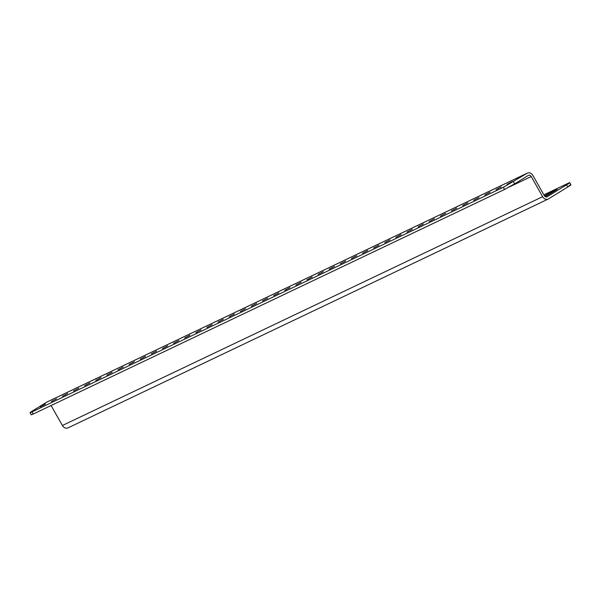 <?xml version="1.0" encoding="UTF-8"?>
<svg xmlns="http://www.w3.org/2000/svg" width="601" height="601" viewBox="0 0 601 601"><rect width="100%" height="100%" fill="white"/><g stroke="black" fill="none" stroke-linecap="round" stroke-linejoin="round"><path stroke-width="0.9" d="M495.938 189.706L501.181 186.919L495.938 189.706M507.056 184.409L512.3 181.622L507.056 184.409M484.819 195.002L490.063 192.215L484.819 195.002M473.701 200.298L478.952 197.511L473.701 200.298M462.59 205.602L467.833 202.807L462.59 205.602M451.471 210.898L456.715 208.104L451.471 210.898M440.353 216.195L445.596 213.4L440.353 216.195M429.242 221.491L434.485 218.704L429.242 221.491M418.123 226.787L423.367 224L418.123 226.787M407.005 232.084L412.248 229.297L407.005 232.084M395.894 237.38L401.137 234.593L395.894 237.38M384.775 242.676L390.019 239.889L384.775 242.676M373.657 247.973L378.9 245.185L373.657 247.973M362.538 253.269L367.782 250.482L362.538 253.269M351.427 258.565L356.671 255.778L351.427 258.565M340.309 263.862L345.552 261.074L340.309 263.862M329.19 269.158L334.434 266.371L329.19 269.158M318.079 274.454L323.323 271.667L318.079 274.454M306.961 279.75L312.204 276.963L306.961 279.75M295.842 285.047L301.086 282.26L295.842 285.047M284.731 290.343L289.975 287.556L284.731 290.343M273.613 295.647L278.856 292.852L273.613 295.647M262.494 300.943L267.738 298.149L262.494 300.943M251.376 306.24L256.619 303.445L251.376 306.24M240.265 311.536L245.508 308.749L240.265 311.536M229.146 316.832L234.39 314.045L229.146 316.832M218.028 322.128L223.271 319.341L218.028 322.128M206.917 327.425L212.161 324.638L206.917 327.425M195.798 332.721L201.042 329.934L195.798 332.721M184.68 338.017L189.924 335.23L184.68 338.017M173.561 343.314L178.813 340.527L173.561 343.314M162.45 348.61L167.694 345.823L162.45 348.61M151.332 353.906L156.576 351.119L151.332 353.906M140.213 359.203L145.457 356.416L140.213 359.203M129.102 364.499L134.346 361.712L129.102 364.499M117.984 369.795L123.228 367.008L117.984 369.795M106.865 375.092L112.109 372.304L106.865 375.092M95.754 380.388L100.998 377.601L95.754 380.388M84.636 385.684L89.88 382.897L84.636 385.684M73.517 390.988L78.761 388.193L73.517 390.988M62.399 396.284L67.643 393.49L62.399 396.284M51.288 401.581L56.532 398.786L51.288 401.581M40.169 406.877L45.413 404.09L40.169 406.877M568.997 185.611C571.964 184.199 571.551 184.657 567.772 186.994L548.473 198.908A4.966 3.997 64.5 0 1 548.165 199.074L67.943 427.897A4.966 3.997 -115.5 0 1 62.399 425.508L51.093 405.532M545.257 196.64A8.279 0.428 -29.5 0 0 548.803 194.536L554.475 191.035A8.279 0.428 -29.5 0 0 557.24 189.075A8.279 0.428 -29.5 0 0 553.093 190.983A8.279 0.428 -29.5 0 0 545.58 195.272L544.514 195.934M543.875 194.844L567.78 183.448C570.74 182.035 570.334 182.501 566.548 184.838L546.933 196.903M570.95 184.823L569.725 182.666L567.78 183.448M46.855 402.092L33.228 410.498C29.449 412.834 29.036 413.3 32.003 411.888L503.33 187.302L527.077 173.276L46.855 402.092A4.966 3.997 -115.5 0 1 47.156 401.926L527.385 173.103A4.966 3.997 64.5 0 1 532.922 175.492L544.326 195.641A2.487 1.998 64.5 0 0 547.098 196.835A2.487 1.998 64.5 0 0 547.248 196.752M509.513 186.881L531.224 176.536L542.62 196.692A4.966 3.997 64.5 0 0 548.165 199.074M513.457 181.682L514.674 183.838L528.294 175.432A2.487 1.998 64.5 0 1 528.452 175.349A2.487 1.998 64.5 0 1 531.224 176.536M33.22 414.044L31.275 414.833L30.05 412.669L32.003 411.888L33.22 414.044L504.555 189.465L503.33 187.302M514.674 183.838L504.555 189.465M62.399 425.508L542.62 196.692M567.772 186.994L566.548 184.838M546.084 196.159L545.58 195.272"/></g></svg>
